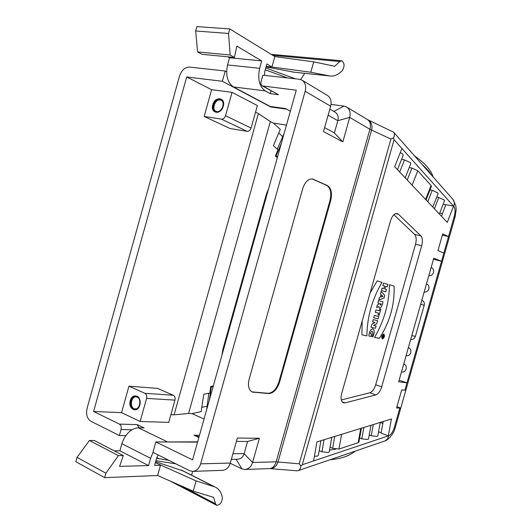 <?xml version="1.0" encoding="UTF-8"?>
<svg xmlns="http://www.w3.org/2000/svg" width="532" height="532" viewBox="0 0 532 532"><rect width="100%" height="100%" fill="white"/><g stroke="black" fill="none" stroke-linecap="round" stroke-linejoin="round"><path stroke-width="0.8" d="M341.285 399.984L369.78 392.776C372.32 391.825 374.295 389.151 375.705 384.742L415.525 244.274C416.636 239.766 416.343 236.494 414.641 234.452L393.899 214.722M312.111 178.932L326.695 185.389C330.578 187.969 331.682 193.016 330 200.531L278.934 381.863C276.46 389.118 272.869 392.935 268.168 393.308L251.889 391.878M302.655 188.8C304.989 181.904 308.301 178.639 312.603 179.011L327.373 185.528C331.256 188.109 332.36 193.156 330.678 200.67L279.579 382.109C277.099 389.371 273.514 393.188 268.813 393.567L252.387 392.084C248.69 390.215 247.626 385.873 249.189 379.057L302.655 188.8M331.004 104.418L343.985 106.094L346.598 107.005C349.777 109.226 350.814 112.698 349.724 117.419L342.827 141.924L323.509 131.557L330.638 106.214C331.769 101.333 330.724 97.762 327.493 95.501M155.856 441.932L152.937 452.353L189.552 470.694L192.75 471.405C196.494 471.026 199.128 468.506 200.637 463.838L305.175 91.265C306.365 86.171 305.321 82.46 302.036 80.146L299.317 79.235L262.855 75.198L261.072 81.562C260.6 83.591 261.012 85.04 262.316 85.911L296.251 90.187L192.577 459.894L155.856 441.932L197.565 442.119M222.615 470.301C226.286 469.942 228.853 467.522 230.316 463.059L237.352 438.022L259.39 438.262L252.574 462.468L244.108 453.763C243.024 457.061 240.996 458.89 238.017 459.236L231.347 459.382M244.102 453.763L247.566 441.474L259.39 438.262M236.401 441.414L247.566 441.474M236.095 459.282L241.914 468.838L230.243 463.292M269.638 468.592L269.697 468.586C272.677 468.253 274.825 466.005 276.135 461.849L252.574 462.468C251.157 466.79 248.637 469.131 245.019 469.483L241.914 468.838M345.015 402.91L343.419 402.877C341.065 401.64 340.487 398.501 341.684 393.461L390.495 220.88C392.184 215.793 394.405 213.345 397.151 213.532L398.402 214.243L420.859 235.849C422.548 237.89 422.827 241.176 421.703 245.704L381.677 386.857C380.26 391.286 378.285 393.979 375.758 394.944L345.015 402.91L342.036 401.78M377.806 435.821L377.141 436.433L371.216 435.755L369.221 434.963M368.51 438.867L367.812 439.512L361.787 438.827L359.652 437.969M318.382 455.272L317.471 456.124L314.405 456.296M329.281 451.708L328.417 452.513L321.96 451.794L319.187 450.611M358.914 442.006L358.182 442.691L339.004 449.015L332.66 448.31L330.066 447.219M300.879 466.112L299.217 463.804L390.934 139.058L393.6 137.848L394.059 139.716L302.249 464.742L313.607 460.931L316.879 441.939L391.439 418.977L388.28 435.881L381.078 433.061L383.22 421.51M410.724 339.383L410.864 339.409C413.032 339.655 414.541 338.645 415.386 336.37L424.217 305.268C424.696 302.814 423.904 301.125 421.849 300.208M406.096 355.702L406.388 355.755C408.483 355.935 409.939 354.924 410.744 352.729C411.223 350.269 410.445 348.54 408.41 347.542M424.17 292.035C426.418 292.281 427.981 291.23 428.865 288.883C429.344 286.462 428.573 284.8 426.551 283.889L426.484 283.869M428.805 275.689C431.066 275.909 432.636 274.845 433.52 272.49C433.992 270.156 433.267 268.52 431.339 267.589L431.126 267.51M401.467 372.014L401.913 372.081C403.941 372.201 405.337 371.196 406.102 369.075C406.581 366.614 405.81 364.872 403.781 363.848M455.139 216.71L454.368 216.025L443.854 253.039L437.949 250.592L442.684 233.907L448.536 236.56L442.318 235.197M409.221 167.593L411.961 168.065L417.78 170.759L431.08 185.475L431.372 186.373M401.574 159.394L404.506 159.886L410.431 162.632L410.771 163.69M400.317 152.538L402.83 154.22L403.183 155.344M429.996 189.897L432.23 190.316L437.756 192.863L438.036 193.715M436.712 197.119L438.787 197.512L444.22 200.012L444.486 200.823M441.427 216.211L445.902 204.64L453.523 206.13L447.259 222.383L394.678 166.702L401.926 148.501L394.059 139.716M302.249 464.742L300.886 466.118C300.454 468.552 299.549 470.062 298.173 470.64L297.062 470.8M299.217 463.804L276.135 461.849L369.913 129.276C371.004 124.734 370.265 121.542 367.692 119.707C371.363 121.781 372.666 125.266 371.582 130.134L278.017 461.922C276.487 466.411 273.714 468.632 269.691 468.586L245.019 469.49M367.732 119.72L393.594 132.189C394.584 133.439 394.591 135.328 393.613 137.855M452.652 199.054L452.932 199.374C454.454 201.355 454.734 203.703 453.776 206.409L401.926 148.501M300.613 79.507L304.045 74.527L304.404 73.296M287.613 77.938L265.235 69.818M265.761 67.95L295.433 78.809M310.788 72.252L329.76 75.963C333.837 76.568 337.734 75.052 341.464 71.414L342.262 70.63C344.789 66.287 344.61 63.009 341.717 60.794L339.848 61.526L334.688 66.281L313.714 61.832L310.788 72.252L271.938 66.999L274.851 56.598L229.784 28.941L228.521 33.469L230.17 55.022L234.413 57.463L236.86 46.138L261.717 60.921L229.545 57.769L227.543 64.944L259.649 68.309C257.448 78.949 259.317 86.477 265.249 90.892L270.296 93.672L271.101 90.799M266.04 66.952L294.396 72.246M266.193 66.407L271.938 66.999L266.871 63.98L264.816 71.315L264.51 75.384M270.894 106.54L270.775 106.979L286.655 109.173L290.366 111.181L285.511 108.555L270.223 106.447L233.488 86.935C227.423 82.606 225.442 75.278 227.543 64.944M259.649 68.309L261.717 60.921M229.545 57.769L227.902 56.824M230.17 55.022L197.591 51.91L201.901 54.297L234.413 57.463M197.591 51.91L195.67 30.989L228.521 33.469M195.67 30.989L196.893 26.6L229.784 28.941M274.851 56.598L313.714 61.832M272.823 55.361L339.848 61.526M433.474 259.257L441.52 261.272L406.993 382.827L399.126 380.254M404.899 390.202L405.863 390.162L400.762 408.111L396.579 407.984L401.727 389.856L404.899 390.202L406.993 382.827L398.687 381.79L433.766 258.213L441.52 261.272L443.854 253.039M313.607 460.931L388.653 435.761C391.02 434.684 392.875 432.024 394.225 427.788L399.785 408.217M400.762 408.111L396.939 406.714M199.001 436.985L195.244 435.243L199.473 435.302L193.941 435.229L198.855 437.51M195.244 435.243L195.098 435.761M342.827 141.924L334.369 132.934L324.62 127.627M328.118 115.165L337.82 120.684L334.369 132.934M337.82 120.684L349.724 117.419L369.913 129.276L390.934 139.058M329.827 109.1L335.253 112.259C337.833 114.134 338.704 116.88 337.867 120.498M343.985 106.094L333.81 111.414M270.296 93.672L278.502 94.709L263.214 86.204M262.316 85.911L278.502 94.709M140.142 421.49L168.744 422.375L174.962 400.131L146.593 398.388C147.078 395.981 146.533 394.292 144.95 393.328L128.944 386.199L121.569 412.646L140.142 421.49L146.593 398.388M222.349 81.27L225.209 71.029L189.452 67.065C184.903 67.185 181.585 70.197 179.51 76.103L87.095 408.31C85.845 414.381 87.102 418.697 90.879 421.264L119.387 435.548L121.07 429.504C121.582 426.977 121.03 425.181 119.421 424.117L93.599 411.489L186.699 76.967L222.349 81.27L270.775 106.979M251.084 128.052L257.375 105.569L232.052 92.349L225.528 115.71C224.684 118.044 223.34 119.188 221.492 119.141L204.162 116.435L230.037 128.525L247.134 131.324C248.956 131.384 250.273 130.293 251.084 128.052L225.528 115.71M268.687 188.481L266.386 194.113L222.835 349.438L221.884 355.383M286.462 125.087L273.395 123.091L280.291 129.376L273.395 145.741L278.003 149.758L275.363 156.029L277.677 156.421M275.363 156.029L277.318 157.705M277.272 149.126L284.081 133.579M213.319 385.939L210.772 386.425L212.92 387.343M210.772 386.425L209.781 393.068L203.736 394.272L201.176 411.588L191.992 413.63L204.049 418.99M206.629 409.78L208.843 393.254M206.901 406.268L201.801 407.372M191.673 475.236L192.544 471.412M222.323 497.194L222.05 496.143C220.807 491.561 218.439 488.502 214.948 486.966L196.115 480.935L193.236 491.189L213.571 497.314L215.533 503.797L216.67 505.267C220.328 504.881 222.21 502.188 222.323 497.194M183.44 471.079L155.617 461.683M175.866 463.838L155.896 460.699M156.554 458.331L168.804 460.3M153.03 452.399L150.603 458.305L121.868 443.701L119.893 450.777L148.561 465.586L119.58 466.365L123.304 455.552L118.403 455.618L105.901 473.187L104.658 477.643L157.618 475.508L160.484 465.267L154.573 465.427L156.594 458.198L158.15 454.96M197.638 441.846L164.84 441.972M121.868 443.701C125.379 433.893 130.865 428.586 138.313 427.794L144.139 427.928L137.209 424.596L119.421 424.117M148.561 465.586L150.603 458.305M114.2 450.823L119.893 450.777M123.304 455.552L94.35 440.509L89.423 440.476L118.403 455.618M105.901 473.187L77.034 457.38L89.423 440.476M104.658 477.643L75.83 461.703L77.034 457.38M215.533 503.797L180.481 485.57M193.236 491.189L157.618 475.508M155.351 462.647L196.115 480.935M278.755 133.013L282.592 136.478M273.395 123.091L270.329 121.542L258.379 113.569L174.084 414.82L170.892 414.687M191.992 413.63L188.561 413.477L270.329 121.542M186.699 76.967L211.616 89.695L204.162 116.435M232.052 92.349L211.616 89.695M255.546 112.119L258.379 113.569M225.209 71.029L226.599 71.793M125.758 435.622L119.387 435.548M139.058 427.808L137.209 424.596M188.561 413.477L174.084 414.82M121.569 412.646L93.599 411.489M130.247 400.656C132.588 391.958 142.317 396.307 139.843 405.065C137.422 413.843 127.753 409.281 130.247 400.656M144.95 393.328L173.306 395.256C174.875 396.187 175.427 397.816 174.962 400.131M173.306 395.256L157.445 388.353L128.944 386.199M223.254 106.274C220.973 115.278 210.027 113.589 212.78 104.764C214.975 95.86 225.98 97.329 223.254 106.274M215.527 111.939C213.478 110.603 212.833 108.309 213.578 105.057C215.32 100.528 217.901 98.673 221.312 99.497M213.325 104.93C212.567 108.269 213.259 110.59 215.4 111.886C220.886 114.919 226.938 101.945 221.192 99.431C217.748 98.48 215.121 100.315 213.325 104.93M134.968 409.687C131.53 408.662 130.234 405.703 131.078 400.809C132.056 397.796 133.705 396.22 136.026 396.081M130.792 400.789C129.954 405.796 131.298 408.756 134.829 409.68C141.007 410.305 142.091 396.107 135.886 396.067C133.505 396.127 131.81 397.703 130.792 400.789M137.183 397.158C141.745 398.88 139.936 409.434 135.161 408.889C129.602 408.902 130.593 396.26 136.092 396.885L137.183 397.158M220.108 99.983L221.093 100.282C226.167 102.496 220.827 113.954 215.985 111.268C211.377 109.393 215.174 98.999 220.108 99.983M335.911 449.148L329.574 450.032M381.451 296.783L381.863 295.333L382.98 296.43L381.451 296.783M377.607 320.683L376.742 323.742L373.617 325.404L376.111 325.963L375.459 328.257L371.017 327.28L371.895 324.201L375.033 322.538L372.526 321.96L373.178 319.646L377.607 320.683M374.568 337.394L379.296 338.352C389.763 322.372 394.691 304.962 394.092 286.123L389.491 284.7C389.092 303.446 384.117 321.015 374.568 337.394M379.13 315.296L380.872 309.165L379.835 308.893L379.303 310.768L375.938 309.917L375.253 312.324L378.624 313.168L378.092 315.044L379.13 315.296M387.19 286.834L387.868 284.447L383.525 283.104L382.841 285.518L384.563 286.036L383.825 288.643L382.102 288.131L381.417 290.538L385.78 291.822L386.458 289.428L384.875 288.956L385.614 286.356L387.19 286.834M370.092 293.019L377.188 280.889L382.009 282.379C372.194 299.004 367.153 316.826 366.874 335.845L361.92 334.841L362.179 320.982M384.762 295.406L381.171 291.403L380.5 293.79L381.092 294.435L380.327 297.135L379.482 297.375L378.811 299.762L383.958 298.239L384.762 295.406M378.112 318.887L378.791 316.5L374.375 315.429L373.697 317.83L378.112 318.887M378.897 306.505L376.596 307.582L377.348 304.916L379.196 303.978L379.356 303.4L377.893 303.007L378.571 300.593L382.954 301.79C382.708 305.494 379.476 310.635 378.897 306.505M381.311 303.925L380.373 303.672C380.161 305.621 380.473 305.707 381.311 303.925M382.594 336.084L382.807 336.596L382.222 337.401L382.767 337.142C383.2 337.747 383.592 337.268 383.938 335.705L382.767 335.459L382.594 336.084M371.01 336.43L371.688 334.043L370.332 333.764C371.742 328.67 374.322 332.979 371.835 336.517L372.959 336.743C374.674 332.706 374.641 330.053 372.859 328.763C370.558 329.242 369.208 331.649 368.802 335.985L371.01 336.43M383.492 336.271L383.153 336.889L383.492 336.271M382.601 338.239C384.038 337.308 384.363 336.144 383.585 334.754C382.149 335.685 381.823 336.849 382.601 338.239M382.368 339.05C384.476 337.687 384.955 335.985 383.818 333.943C381.703 335.306 381.225 337.009 382.368 339.05M312.763 179.164L313.448 179.297M326.695 185.389L327.373 185.528M330 200.531L330.678 200.67M278.934 381.863L279.579 382.109M268.168 393.308L268.813 393.567M252.893 392.071L253.545 392.33M330.638 106.214L305.175 91.265M200.637 463.838L230.316 463.059M244.155 453.583L232.936 453.723M395.582 213.645L398.402 214.243M414.641 234.452L420.859 235.849M421.703 245.704L415.525 244.274M375.705 384.742L381.677 386.857M369.78 392.776L375.758 394.944M371.216 435.755L373.271 424.576M361.787 438.827L363.848 427.475M321.96 451.794L324.055 439.731M360.763 428.426L358.182 442.691M339.004 449.015L341.611 434.325M332.66 448.31L334.754 436.433M415.386 336.37L411.808 335.579M420.699 304.251L424.217 305.268M431.08 185.475L425.613 199.467M412.107 185.156L417.78 170.759M411.961 168.065L407.246 180.009M404.506 159.886L399.692 172.016M432.23 190.316L427.775 201.748M438.787 197.512L434.411 208.783M439.751 213.059L442.438 213.605M443.129 204.328L445.816 204.853M454.368 216.025C455.452 211.689 455.259 208.484 453.776 206.409M422.342 164.734C426.531 168.405 429.537 171.809 431.366 174.955M329.501 75.91L292.76 72.053M233.488 86.935L265.249 90.892M340.719 456.077L352.364 452.094M384.177 441.214L384.55 441.081C386.724 440.177 388.087 438.401 388.653 435.761M395.263 427.502L394.225 427.788M382.86 423.432L380.28 422.441M381.125 432.809L378.551 431.798M266.386 194.113L267.064 194.26M222.835 349.438L223.487 349.677M275.995 156.115L281.322 143.414M211.344 386.698L209.335 400.131M181.213 470.069L214.097 486.66M156.74 457.726L158.583 458.657M167.081 441.7L138.313 427.794M121.07 429.504L131.936 429.723M221.492 119.141L247.134 131.324M252.387 392.084L252.042 391.944M302.036 80.146L327.499 95.487M222.615 470.315L192.75 471.405M370.997 425.274L368.483 439M377.78 435.947L380.28 422.415M320.909 440.702L318.349 455.465M331.802 437.344L329.248 451.887M361.414 428.227L358.894 442.152M426.072 199.946L431.419 186.253M405.178 177.821L410.83 163.537M397.484 169.675L403.249 155.178M432.829 207.101L438.082 193.595M444.533 200.71L439.372 214.03M298.173 470.64L384.55 441.081C388.706 439.891 393.919 433.487 395.236 427.602L455.159 216.63L456.17 209.714L455.818 205.698L452.932 199.374L393.594 132.189M367.678 119.693L346.605 106.999M414.475 155.829C424.755 162.965 430.987 170.027 433.181 177.01M293.032 72.099L329.76 75.963M271.187 54.357L341.491 60.768M330.086 459.721C341.012 458.81 349.378 455.951 355.183 451.129M297.062 470.813L269.764 468.592M214.948 486.966L182.084 470.394M158.908 458.71L156.774 457.633M216.444 505.154L169.861 480.895"/></g></svg>
